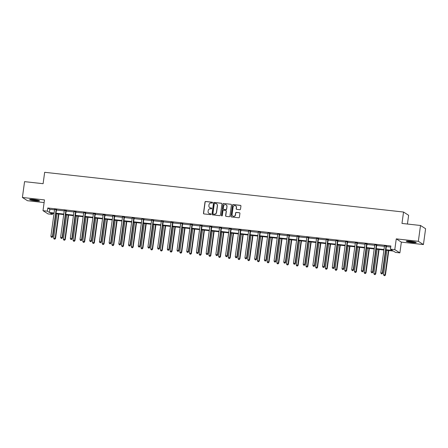 <?xml version="1.0" encoding="UTF-8"?>
<svg xmlns="http://www.w3.org/2000/svg" width="448" height="448" viewBox="0 0 448 448"><rect width="100%" height="100%" fill="white"/><g stroke="black" fill="none" stroke-linecap="round" stroke-linejoin="round"><path stroke-width="0.67" d="M212.559 202.698A0.442 0.426 -57.4 0 0 212.19 202.216L205.705 201.494A0.633 0.61 -57.4 0 0 205.005 202.048L203.476 213.237A0.633 0.61 -57.4 0 0 204.002 213.926L210.487 214.642A0.442 0.426 -57.4 0 0 210.784 213.836A0.442 0.426 -57.4 0 0 210.605 213.774L209.765 213.679A2.022 1.954 -57.4 0 1 208.085 211.473L208.214 210.543A2.022 1.954 -57.4 0 1 210.437 208.768L211.277 208.863A0.442 0.426 -57.4 0 0 211.574 208.057A0.442 0.426 -57.4 0 0 211.4 207.995L210.56 207.9A2.022 1.954 -57.4 0 1 208.874 205.694L209.003 204.764A2.022 1.954 -57.4 0 1 211.232 202.989L212.072 203.084A0.442 0.426 -57.4 0 0 212.559 202.698M212.43 202.328A0.442 0.426 -57.4 0 0 212.33 202.3L205.839 201.583A0.633 0.61 -57.4 0 0 205.145 202.138L203.61 213.321A0.633 0.61 -57.4 0 0 203.818 213.875M210.851 213.886A0.442 0.426 -57.4 0 0 210.745 213.858L209.765 213.679M211.641 208.107A0.442 0.426 -57.4 0 0 211.534 208.079L210.56 207.9M410.178 241.181A5.012 0.549 -172.2 0 0 406.28 241.186A5.012 0.549 -172.2 0 0 412.322 242.553A5.012 0.549 -172.2 0 0 416.214 242.547A5.012 0.549 -172.2 0 0 410.178 241.181M33.51 199.478A5.012 0.549 -172.2 0 0 29.618 199.483A5.012 0.549 -172.2 0 0 35.655 200.85A5.012 0.549 -172.2 0 0 39.553 200.844A5.012 0.549 -172.2 0 0 33.51 199.478M239.809 209.72A0.633 0.61 -57.4 0 0 240.503 209.166L240.934 206.03A0.633 0.61 -57.4 0 0 240.408 205.341L233.206 204.54A0.633 0.61 -57.4 0 0 232.512 205.094L230.978 216.283A0.633 0.61 -57.4 0 0 231.504 216.972L238.706 217.767A0.633 0.61 -57.4 0 0 239.406 217.213L239.921 213.422A0.633 0.61 -57.4 0 0 239.394 212.733L236.314 212.391A0.633 0.61 -57.4 0 0 235.62 212.946L235.362 214.827A1.686 1.635 -57.4 0 1 232.82 216.065A1.686 1.635 -57.4 0 1 232.092 214.463L233.106 207.099A1.686 1.635 -57.4 0 1 235.642 205.856A1.686 1.635 -57.4 0 1 236.37 207.463L236.202 208.69A0.633 0.61 -57.4 0 0 236.729 209.378L239.809 209.72M420.515 225.484L425.6 228.732L423.433 244.558L418.342 241.31L420.515 225.484L401.979 223.429L403.542 212.033L44.666 172.301L43.103 183.697L24.567 181.642L22.4 197.473L44.481 199.914L43.008 210.678L47.359 211.159L47.79 207.995L390.869 245.98L390.438 249.144L394.789 249.626L399.879 252.879L395.522 252.398L393.462 251.076L385.84 250.236M418.342 241.31L396.267 238.868L394.789 249.626M221.95 203.924A0.633 0.61 -57.4 0 0 221.424 203.235L214.217 202.44A0.633 0.61 -57.4 0 0 213.522 202.994L211.994 214.178A0.633 0.61 -57.4 0 0 212.514 214.866L219.722 215.667A0.633 0.61 -57.4 0 0 220.416 215.113L221.95 203.924M223.714 203.487L230.916 204.288A0.633 0.61 -57.4 0 1 231.442 204.977L229.908 216.16A0.633 0.61 -57.4 0 1 229.214 216.714L226.134 216.373A0.633 0.61 -57.4 0 1 225.607 215.684L226.229 211.148A0.633 0.61 -57.4 0 0 225.702 210.459L223.658 210.235A0.633 0.61 -57.4 0 0 222.958 210.79L222.314 215.51A0.442 0.426 -57.4 0 1 221.648 215.835A0.442 0.426 -57.4 0 1 221.458 215.415L223.014 204.042A0.633 0.61 -57.4 0 1 223.714 203.487L230.916 204.288M22.4 197.473L27.485 200.721L44.117 202.563M407.428 224.034L408.626 215.286L403.542 212.033M47.79 207.995L49.857 209.311L54.527 209.826M56.454 210.039L64.232 210.902M66.153 211.114L73.937 211.977M75.858 212.19L83.636 213.052M85.562 213.265L93.341 214.127M95.262 214.34L103.04 215.202M104.966 215.415L112.745 216.278M114.671 216.49L122.45 217.347M124.37 217.56L132.149 218.422M134.075 218.635L141.854 219.498M143.774 219.71L151.558 220.573M153.479 220.786L161.258 221.648M163.184 221.861L170.962 222.723M172.883 222.936L180.667 223.793M182.588 224.006L190.366 224.868M192.293 225.081L200.071 225.943M201.992 226.156L209.77 227.018M211.697 227.231L219.475 228.094M221.396 228.306L229.18 229.169M231.101 229.382L238.879 230.238M240.806 230.451L248.584 231.314M250.505 231.526L258.289 232.389M260.21 232.602L267.988 233.464M269.914 233.677L277.693 234.539M279.614 234.752L287.392 235.614M289.318 235.827L297.097 236.684M299.018 236.902L306.802 237.759M308.722 237.972L316.501 238.834M318.427 239.047L326.206 239.91M328.126 240.122L335.91 240.985M337.831 241.198L345.61 242.06M347.536 242.273L355.314 243.135M357.235 243.348L365.014 244.205M366.94 244.418L374.718 245.28M376.639 245.493L384.423 246.355M386.344 246.568L390.723 247.055M56.588 209.675L54.561 209.451M66.287 210.75L64.266 210.526M75.992 211.826L73.97 211.602M85.691 212.901L83.67 212.677M95.396 213.97L93.374 213.746M105.101 215.046L103.074 214.822M114.8 216.121L112.778 215.897M124.505 217.196L122.483 216.972M134.21 218.271L132.182 218.047M143.909 219.346L141.887 219.122M153.614 220.416L151.592 220.192M163.313 221.491L161.291 221.267M173.018 222.566L170.996 222.342M182.722 223.642L180.701 223.418M192.422 224.717L190.4 224.493M202.126 225.792L200.105 225.568M211.831 226.867L209.804 226.643M221.53 227.937L219.509 227.713M231.235 229.012L229.214 228.788M240.934 230.087L238.913 229.863M250.639 231.162L248.618 230.938M260.344 232.238L258.322 232.014M270.043 233.313L268.022 233.089M279.748 234.382L277.726 234.158M289.453 235.458L287.426 235.234M299.152 236.533L297.13 236.309M308.857 237.608L306.835 237.384M318.556 238.683L316.534 238.459M328.261 239.758L326.239 239.534M337.966 240.828L335.944 240.604M347.665 241.903L345.643 241.679M357.37 242.978L355.348 242.754M367.074 244.054L365.047 243.83M376.774 245.129L374.752 244.905M386.478 246.204L384.457 245.98M396.267 238.868L401.352 242.116L423.433 244.558M401.352 242.116L399.879 252.879M52.595 213.338L52.444 214.407L48.093 213.926L43.008 210.678M385.913 249.732L392.498 250.466L390.438 249.144M47.359 211.159L49.42 212.475L54.096 212.996M56.017 213.209L63.801 214.071M65.722 214.284L73.5 215.141M75.426 215.354L83.205 216.216M85.126 216.429L92.904 217.291M94.83 217.504L102.609 218.366M104.53 218.579L112.314 219.442M114.234 219.654L122.013 220.517M123.939 220.73L131.718 221.586M133.638 221.799L141.422 222.662M143.343 222.874L151.122 223.737M153.048 223.95L160.826 224.812M162.747 225.025L170.526 225.887M172.452 226.1L180.23 226.962M182.151 227.175L189.935 228.032M191.856 228.25L199.634 229.107M201.561 229.32L209.339 230.182M211.26 230.395L219.044 231.258M220.965 231.47L228.743 232.333M230.67 232.546L238.448 233.408M240.369 233.621L248.147 234.483M250.074 234.696L257.852 235.553M259.773 235.766L267.557 236.628M269.478 236.841L277.256 237.703M279.182 237.916L286.961 238.778M288.882 238.991L296.666 239.854M298.586 240.066L306.365 240.929M308.291 241.142L316.07 241.998M317.99 242.211L325.769 243.074M327.695 243.286L335.474 244.149M337.4 244.362L345.178 245.224M347.099 245.437L354.878 246.299M356.804 246.512L364.582 247.374M366.503 247.587L374.287 248.444M376.208 248.657L383.986 249.519M54.029 213.494L50.383 213.091L52.444 214.407M383.919 250.023L376.141 249.161M374.214 248.948L366.436 248.086M364.515 247.873L356.737 247.01M354.81 246.798L347.032 245.935M345.106 245.722L337.327 244.866M335.406 244.647L327.628 243.79M325.702 243.578L317.923 242.715M316.002 242.502L308.218 241.64M306.298 241.427L298.519 240.565M296.593 240.352L288.814 239.49M286.894 239.277L279.115 238.414M277.189 238.202L269.41 237.345M267.484 237.132L259.706 236.27M257.785 236.057L250.006 235.194M248.08 234.982L240.302 234.119M238.381 233.906L230.597 233.044M228.676 232.831L220.898 231.969M218.971 231.756L211.193 230.899M209.272 230.686L201.488 229.824M199.567 229.611L191.789 228.749M189.862 228.536L182.084 227.674M180.163 227.461L172.385 226.598M170.458 226.386L162.68 225.523M160.759 225.31L152.975 224.454M151.054 224.241L143.276 223.378M141.35 223.166L133.571 222.303M131.65 222.09L123.866 221.228M121.946 221.015L114.167 220.153M112.241 219.94L104.462 219.078M102.542 218.865L94.763 218.002M92.837 217.79L85.058 216.933M83.138 216.72L75.354 215.858M73.433 215.645L65.654 214.782M63.728 214.57L55.95 213.707M49.857 209.311L49.42 212.475M209.815 207.654A2.022 1.954 -57.4 0 0 210.694 207.99M209.02 213.433A2.022 1.954 -57.4 0 0 209.905 213.769M221.743 203.375A0.633 0.61 -57.4 0 0 221.558 203.325L214.357 202.524A0.633 0.61 -57.4 0 0 213.662 203.078L212.128 214.267A0.633 0.61 -57.4 0 0 212.335 214.816M214.771 203.381A0.442 0.426 -57.4 0 0 214.284 203.773L212.94 213.59A0.442 0.426 -57.4 0 0 213.31 214.071L214.194 214.172A2.022 1.954 -57.4 0 0 216.418 212.397L217.336 205.688A2.022 1.954 -57.4 0 0 215.656 203.482L214.771 203.381M216.541 203.812A2.022 1.954 -57.4 0 1 217.476 205.772L216.558 212.486A2.022 1.954 -57.4 0 1 214.329 214.256L213.444 214.161M226.022 210.599A0.633 0.61 -57.4 0 1 226.363 211.238L225.742 215.774A0.633 0.61 -57.4 0 0 225.949 216.322M223.849 203.577A0.633 0.61 -57.4 0 0 223.154 204.131L221.598 215.505A0.442 0.426 -57.4 0 0 221.721 215.874M226.873 206.444A1.686 1.635 -57.4 0 0 226.145 204.837A1.686 1.635 -57.4 0 0 223.608 206.08L223.25 208.673A0.633 0.61 -57.4 0 0 223.776 209.362L225.82 209.591A0.633 0.61 -57.4 0 0 226.514 209.037L227.007 206.528A1.686 1.635 -57.4 0 0 226.218 204.882M223.591 209.311A0.633 0.61 -57.4 0 0 223.916 209.451L223.776 209.362M227.007 206.528L226.654 209.126A0.633 0.61 -57.4 0 1 225.96 209.675L223.916 209.451M235.715 205.906A1.686 1.635 -57.4 0 1 236.505 207.547L236.337 208.779A0.633 0.61 -57.4 0 0 236.544 209.328M232.887 216.11A1.686 1.635 -57.4 0 0 235.497 214.911L235.362 214.827M239.719 212.873A0.633 0.61 -57.4 0 0 239.534 212.822L236.449 212.481A0.633 0.61 -57.4 0 0 235.754 213.035L235.497 214.911M240.733 205.475A0.633 0.61 -57.4 0 0 240.548 205.425L233.341 204.63A0.633 0.61 -57.4 0 0 232.646 205.184L231.118 216.367A0.633 0.61 -57.4 0 0 231.319 216.922M56.974 213.819L53.648 238.078L55.546 238.47L58.895 214.032M54.729 239.086L54.107 239.019L54.869 239.176L55.205 238.246L58.526 213.993M54.107 239.019L53.648 238.078M55.546 238.47L54.869 239.176M56.241 209.457L56.19 209.546A0.644 0.622 -57.4 0 0 56.118 209.776L52.455 236.494L50.898 236.32L54.561 209.602A0.644 0.622 -57.4 0 0 54.55 209.362L54.522 209.266M56.683 209.507L56.538 209.765A0.644 0.622 -57.4 0 0 56.459 209.994L52.797 236.712L52.455 236.494L51.979 237.328L51.358 237.261L51.979 237.328M52.119 237.418L52.797 236.712M50.898 236.32L51.358 237.261M38.601 200.379A4.34 0.476 7.8 0 1 31.483 199.55A4.34 0.476 7.8 0 1 30.66 199.293M32.256 199.36A4.015 0.437 -172.2 0 0 37.044 200.015M30.246 199.304A4.984 0.543 -172.2 0 0 31.013 199.534A4.984 0.543 -172.2 0 0 38.993 200.502M415.262 242.082A4.34 0.476 7.8 0 1 412.244 241.954A4.34 0.476 7.8 0 1 407.322 240.996M408.918 241.063A4.015 0.437 -172.2 0 0 412.222 241.595A4.015 0.437 -172.2 0 0 413.706 241.718M406.907 241.013A4.984 0.543 -172.2 0 0 412.384 242.043A4.984 0.543 -172.2 0 0 415.66 242.211M66.674 214.894L63.353 239.154L65.251 239.546L68.6 215.107M64.434 240.162L63.812 240.094L64.568 240.251L64.91 239.322L68.23 215.068M63.812 240.094L63.353 239.154M65.251 239.546L64.568 240.251M76.378 215.97L73.058 240.223L74.956 240.615L78.299 216.182M74.133 241.237L73.511 241.164L74.273 241.321L74.609 240.397L77.935 216.143M73.511 241.164L73.058 240.223M74.956 240.615L74.273 241.321M65.946 210.532L65.895 210.622A0.644 0.622 -57.4 0 0 65.817 210.851L62.16 237.569L60.603 237.395L64.26 210.678A0.644 0.622 -57.4 0 0 64.249 210.437L64.226 210.342M66.382 210.577L66.237 210.84A0.644 0.622 -57.4 0 0 66.164 211.07L62.502 237.787L62.16 237.569L61.684 238.403L61.062 238.336L61.684 238.403M61.818 238.493L62.502 237.787M60.603 237.395L61.062 238.336M75.645 211.607L75.6 211.691A0.644 0.622 -57.4 0 0 75.522 211.926L71.859 238.644L70.308 238.47L73.965 211.753A0.644 0.622 -57.4 0 0 73.954 211.512L73.931 211.417M76.087 211.652L75.942 211.915A0.644 0.622 -57.4 0 0 75.863 212.145L72.206 238.862L71.859 238.644L71.383 239.478L70.762 239.411L71.383 239.478M71.523 239.568L72.206 238.862M70.308 238.47L70.762 239.411M86.083 217.045L82.757 241.298L84.655 241.69L88.004 217.258M83.838 242.312L83.216 242.239L83.972 242.396L84.314 241.472L87.634 217.218M83.216 242.239L82.757 241.298M84.655 241.69L83.972 242.396M95.782 218.12L92.462 242.374L94.36 242.766L97.709 218.333M93.537 243.382L92.915 243.314L93.677 243.471L94.018 242.547L97.339 218.288M92.915 243.314L92.462 242.374M94.36 242.766L93.677 243.471M105.487 219.195L102.161 243.449L104.065 243.841L107.408 219.408M103.242 244.457L102.62 244.39L103.382 244.546L103.718 243.622L107.038 219.363M102.62 244.39L102.161 243.449M104.065 243.841L103.382 244.546M85.35 212.677L85.299 212.766A0.644 0.622 -57.4 0 0 85.221 213.002L81.564 239.714L80.007 239.546L83.67 212.828A0.644 0.622 -57.4 0 0 83.653 212.587L83.63 212.486M85.786 212.727L85.646 212.985A0.644 0.622 -57.4 0 0 85.568 213.22L81.906 239.938L81.564 239.714L81.088 240.554L80.466 240.486L81.088 240.554M81.222 240.643L81.906 239.938M80.007 239.546L80.466 240.486M95.054 213.752L95.004 213.842A0.644 0.622 -57.4 0 0 94.926 214.071L91.269 240.789L89.712 240.621L93.369 213.903A0.644 0.622 -57.4 0 0 93.358 213.662L93.335 213.562M95.491 213.802L95.346 214.06A0.644 0.622 -57.4 0 0 95.267 214.295L91.61 241.007L91.269 240.789L90.787 241.629L90.166 241.556L90.787 241.629M90.927 241.713L91.61 241.007M89.712 240.621L90.166 241.556M104.754 214.827L104.703 214.917A0.644 0.622 -57.4 0 0 104.63 215.146L100.968 241.864L99.411 241.69L103.074 214.973A0.644 0.622 -57.4 0 0 103.062 214.732L103.034 214.637M105.196 214.878L105.05 215.135A0.644 0.622 -57.4 0 0 104.972 215.365L101.315 242.082L100.968 241.864L100.492 242.704L99.87 242.631L100.492 242.704M100.632 242.788L101.315 242.082M99.411 241.69L99.87 242.631M114.458 215.902L114.408 215.992A0.644 0.622 -57.4 0 0 114.33 216.222L110.673 242.939L109.116 242.766L112.778 216.048A0.644 0.622 -57.4 0 0 112.762 215.807L112.739 215.712M114.895 215.953L114.75 216.21A0.644 0.622 -57.4 0 0 114.677 216.44L111.014 243.158L110.673 242.939L110.197 243.774L109.575 243.706L110.197 243.774M110.331 243.863L111.014 243.158M109.116 242.766L109.575 243.706M124.163 216.978L124.113 217.067A0.644 0.622 -57.4 0 0 124.034 217.297L120.372 244.014L118.821 243.841L122.478 217.123A0.644 0.622 -57.4 0 0 122.466 216.882L122.444 216.787M124.6 217.022L124.454 217.286A0.644 0.622 -57.4 0 0 124.376 217.515L120.719 244.233L120.372 244.014L119.896 244.849L119.274 244.782L119.896 244.849M120.036 244.938L120.719 244.233M118.821 243.841L119.274 244.782M133.862 218.053L133.812 218.137A0.644 0.622 -57.4 0 0 133.739 218.372L130.077 245.09L128.52 244.916L132.182 218.198A0.644 0.622 -57.4 0 0 132.171 217.958L132.143 217.862M134.305 218.098L134.159 218.361A0.644 0.622 -57.4 0 0 134.081 218.59L130.418 245.308L130.077 245.09L129.601 245.924L128.979 245.857L129.601 245.924M129.741 246.014L130.418 245.308M128.52 244.916L128.979 245.857M143.567 219.122L143.517 219.212A0.644 0.622 -57.4 0 0 143.438 219.447L139.782 246.159L138.225 245.991L141.882 219.274A0.644 0.622 -57.4 0 0 141.87 219.033L141.848 218.932M144.004 219.173L143.858 219.43A0.644 0.622 -57.4 0 0 143.786 219.666L140.123 246.383L139.782 246.159L139.306 246.999L138.684 246.932L139.306 246.999M139.44 247.089L140.123 246.383M138.225 245.991L138.684 246.932M153.266 220.198L153.222 220.287A0.644 0.622 -57.4 0 0 153.143 220.517L149.481 247.234L147.93 247.066L151.586 220.349A0.644 0.622 -57.4 0 0 151.575 220.108L151.553 220.007M153.709 220.248L153.563 220.506A0.644 0.622 -57.4 0 0 153.485 220.741L149.828 247.453L149.481 247.234L149.005 248.074L148.383 248.007L149.005 248.074M149.145 248.158L149.828 247.453M147.93 247.066L148.383 248.007M162.971 221.273L162.921 221.362A0.644 0.622 -57.4 0 0 162.842 221.592L159.186 248.31L157.629 248.136L161.291 221.424A0.644 0.622 -57.4 0 0 161.28 221.178L161.252 221.082M163.408 221.323L163.268 221.581A0.644 0.622 -57.4 0 0 163.19 221.81L159.527 248.528L159.186 248.31L158.71 249.15L158.088 249.077L158.71 249.15M158.844 249.234L159.527 248.528M157.629 248.136L158.088 249.077M172.676 222.348L172.626 222.438A0.644 0.622 -57.4 0 0 172.547 222.667L168.89 249.385L167.334 249.211L170.99 222.494A0.644 0.622 -57.4 0 0 170.979 222.253L170.957 222.158M173.113 222.398L172.967 222.656A0.644 0.622 -57.4 0 0 172.889 222.886L169.232 249.603L168.89 249.385L168.409 250.219L167.787 250.152L168.409 250.219M168.549 250.309L169.232 249.603M167.334 249.211L167.787 250.152M182.375 223.423L182.325 223.513A0.644 0.622 -57.4 0 0 182.252 223.742L178.59 250.46L177.033 250.286L180.695 223.569A0.644 0.622 -57.4 0 0 180.684 223.328L180.656 223.233M182.818 223.468L182.672 223.731A0.644 0.622 -57.4 0 0 182.594 223.961L178.937 250.678L178.59 250.46L178.114 251.294L177.492 251.227L178.114 251.294M178.254 251.384L178.937 250.678M177.033 250.286L177.492 251.227M192.08 224.498L192.03 224.582A0.644 0.622 -57.4 0 0 191.951 224.818L188.294 251.535L186.738 251.362L190.4 224.644A0.644 0.622 -57.4 0 0 190.383 224.403L190.361 224.308M192.517 224.543L192.371 224.806A0.644 0.622 -57.4 0 0 192.298 225.036L188.636 251.754L188.294 251.535L187.818 252.37L187.197 252.302L187.818 252.37M187.953 252.459L188.636 251.754M186.738 251.362L187.197 252.302M201.785 225.568L201.734 225.658A0.644 0.622 -57.4 0 0 201.656 225.893L197.994 252.605L196.442 252.437L200.099 225.719A0.644 0.622 -57.4 0 0 200.088 225.478L200.066 225.383M202.222 225.618L202.076 225.882A0.644 0.622 -57.4 0 0 201.998 226.111L198.341 252.829L197.994 252.605L197.518 253.445L196.896 253.378L197.518 253.445M197.658 253.534L198.341 252.829M196.442 252.437L196.896 253.378M211.484 226.643L211.434 226.733A0.644 0.622 -57.4 0 0 211.361 226.962L207.698 253.68L206.142 253.512L209.804 226.794A0.644 0.622 -57.4 0 0 209.793 226.554L209.765 226.453M211.926 226.694L211.781 226.951A0.644 0.622 -57.4 0 0 211.702 227.186L208.04 253.904L207.698 253.68L207.222 254.52L206.601 254.453L207.222 254.52M207.362 254.61L208.04 253.904M206.142 253.512L206.601 254.453M221.189 227.718L221.138 227.808A0.644 0.622 -57.4 0 0 221.06 228.038L217.403 254.755L215.846 254.582L219.509 227.87A0.644 0.622 -57.4 0 0 219.492 227.623L219.47 227.528M221.626 227.769L221.48 228.026A0.644 0.622 -57.4 0 0 221.407 228.262L217.745 254.974L217.403 254.755L216.927 255.595L216.306 255.522L216.927 255.595M217.062 255.679L217.745 254.974M215.846 254.582L216.306 255.522M230.888 228.794L230.843 228.883A0.644 0.622 -57.4 0 0 230.765 229.113L227.102 255.83L225.551 255.657L229.208 228.939A0.644 0.622 -57.4 0 0 229.197 228.698L229.174 228.603M231.33 228.844L231.185 229.102A0.644 0.622 -57.4 0 0 231.106 229.331L227.45 256.049L227.102 255.83L226.626 256.67L226.005 256.598L226.626 256.67M226.766 256.754L227.45 256.049M225.551 255.657L226.005 256.598M240.593 229.869L240.542 229.958A0.644 0.622 -57.4 0 0 240.464 230.188L236.807 256.906L235.25 256.732L238.913 230.014A0.644 0.622 -57.4 0 0 238.902 229.774L238.874 229.678M241.03 229.919L240.89 230.177A0.644 0.622 -57.4 0 0 240.811 230.406L237.149 257.124L236.807 256.906L236.331 257.74L235.71 257.673L236.331 257.74M236.466 257.83L237.149 257.124M235.25 256.732L235.71 257.673M250.298 230.944L250.247 231.034A0.644 0.622 -57.4 0 0 250.169 231.263L246.512 257.981L244.955 257.807L248.612 231.09A0.644 0.622 -57.4 0 0 248.601 230.849L248.578 230.754M250.734 230.989L250.589 231.252A0.644 0.622 -57.4 0 0 250.51 231.482L246.854 258.199L246.512 257.981L246.036 258.815L245.409 258.748L246.036 258.815M246.17 258.905L246.854 258.199M244.955 257.807L245.409 258.748M259.997 232.019L259.946 232.103A0.644 0.622 -57.4 0 0 259.874 232.338L256.211 259.056L254.654 258.882L258.317 232.165A0.644 0.622 -57.4 0 0 258.306 231.924L258.278 231.829M260.439 232.064L260.294 232.327A0.644 0.622 -57.4 0 0 260.215 232.557L256.558 259.274L256.211 259.056L255.735 259.89L255.114 259.823L255.735 259.89M255.875 259.98L256.558 259.274M254.654 258.882L255.114 259.823M115.186 220.265L111.866 244.524L113.764 244.916L117.113 220.478M112.946 245.532L112.325 245.465L113.081 245.622L113.422 244.698L116.743 220.438M112.325 245.465L111.866 244.524M113.764 244.916L113.081 245.622M124.891 221.34L121.57 245.599L123.469 245.991L126.812 221.553M122.646 246.607L122.024 246.54L122.786 246.697L123.122 245.767L126.448 221.514M122.024 246.54L121.57 245.599M123.469 245.991L122.786 246.697M134.596 222.415L131.27 246.669L133.168 247.061L136.517 222.628M132.35 247.682L131.729 247.61L132.49 247.766L132.826 246.842L136.147 222.589M131.729 247.61L131.27 246.669M133.168 247.061L132.49 247.766M144.295 223.49L140.974 247.744L142.873 248.136L146.222 223.703M142.055 248.758L141.434 248.685L142.19 248.842L142.531 247.918L145.852 223.664M141.434 248.685L140.974 247.744M142.873 248.136L142.19 248.842M154 224.566L150.679 248.819L152.578 249.211L155.921 224.778M151.754 249.827L151.133 249.76L151.894 249.917L152.23 248.993L155.557 224.734M151.133 249.76L150.679 248.819M152.578 249.211L151.894 249.917M163.705 225.641L160.378 249.894L162.277 250.286L165.626 225.854M161.459 250.902L160.838 250.835L161.594 250.992L161.935 250.068L165.256 225.809M160.838 250.835L160.378 249.894M162.277 250.286L161.594 250.992M173.404 226.71L170.083 250.97L171.982 251.362L175.33 226.923M171.164 251.978L170.537 251.91L171.298 252.067L171.64 251.143L174.961 226.884M170.537 251.91L170.083 250.97M171.982 251.362L171.298 252.067M183.109 227.786L179.782 252.045L181.686 252.437L185.03 227.998M180.863 253.053L180.242 252.986L181.003 253.142L181.339 252.213L184.66 227.959M180.242 252.986L179.782 252.045M181.686 252.437L181.003 253.142M192.808 228.861L189.487 253.12L191.386 253.506L194.734 229.074M190.568 254.128L189.946 254.055L190.702 254.212L191.044 253.288L194.365 229.034M189.946 254.055L189.487 253.12M191.386 253.506L190.702 254.212M202.513 229.936L199.192 254.19L201.09 254.582L204.434 230.149M200.267 255.203L199.646 255.13L200.407 255.287L200.743 254.363L204.07 230.11M199.646 255.13L199.192 254.19M201.09 254.582L200.407 255.287M212.218 231.011L208.891 255.265L210.79 255.657L214.138 231.224M209.972 256.273L209.35 256.206L210.112 256.362L210.448 255.438L213.769 231.185M209.35 256.206L208.891 255.265M210.79 255.657L210.112 256.362M221.917 232.086L218.596 256.34L220.494 256.732L223.843 232.299M219.677 257.348L219.055 257.281L219.811 257.438L220.153 256.514L223.474 232.254M219.055 257.281L218.596 256.34M220.494 256.732L219.811 257.438M231.622 233.156L228.301 257.415L230.199 257.807L233.542 233.374M229.376 258.423L228.754 258.356L229.516 258.513L229.852 257.589L233.178 233.33M228.754 258.356L228.301 257.415M230.199 257.807L229.516 258.513M241.326 234.231L238 258.49L239.898 258.882L243.247 234.444M239.081 259.498L238.459 259.431L239.215 259.588L239.557 258.658L242.878 234.405M238.459 259.431L238 258.49M239.898 258.882L239.215 259.588M251.026 235.306L247.705 259.566L249.603 259.958L252.952 235.519M248.786 260.574L248.158 260.506L248.92 260.658L249.262 259.734L252.582 235.48M248.158 260.506L247.705 259.566M249.603 259.958L248.92 260.658M260.73 236.382L257.404 260.635L259.308 261.027L262.651 236.594M258.485 261.649L257.863 261.576L258.625 261.733L258.961 260.809L262.282 236.555M257.863 261.576L257.404 260.635M259.308 261.027L258.625 261.733M270.43 237.457L267.109 261.71L269.007 262.102L272.356 237.67M268.19 262.718L267.568 262.651L268.324 262.808L268.666 261.884L271.986 237.63M267.568 262.651L267.109 261.71M269.007 262.102L268.324 262.808M280.134 238.532L276.814 262.786L278.712 263.178L282.055 238.745M277.889 263.794L277.267 263.726L278.029 263.883L278.365 262.959L281.691 238.7M277.267 263.726L276.814 262.786M278.712 263.178L278.029 263.883M289.839 239.607L286.513 263.861L288.411 264.253L291.76 239.82M287.594 264.869L286.972 264.802L287.734 264.958L288.07 264.034L291.39 239.775M286.972 264.802L286.513 263.861M288.411 264.253L287.734 264.958M299.538 240.677L296.218 264.936L298.116 265.328L301.465 240.89M297.298 265.944L296.677 265.877L297.433 266.034L297.774 265.11L301.095 240.85M296.677 265.877L296.218 264.936M298.116 265.328L297.433 266.034M309.243 241.752L305.922 266.011L307.821 266.403L311.164 241.965M306.998 267.019L306.376 266.952L307.138 267.109L307.474 266.179L310.8 241.926M306.376 266.952L305.922 266.011M307.821 266.403L307.138 267.109M318.948 242.827L315.622 267.081L317.52 267.473L320.869 243.04M316.702 268.094L316.081 268.022L316.837 268.178L317.178 267.254L320.499 243.001M316.081 268.022L315.622 267.081M317.52 267.473L316.837 268.178M328.647 243.902L325.326 268.156L327.225 268.548L330.574 244.115M326.407 269.17L325.78 269.097L326.542 269.254L326.883 268.33L330.204 244.076M325.78 269.097L325.326 268.156M327.225 268.548L326.542 269.254M338.352 244.978L335.031 269.231L336.93 269.623L340.273 245.19M336.106 270.239L335.485 270.172L336.246 270.329L336.582 269.405L339.903 245.146M335.485 270.172L335.031 269.231M336.93 269.623L336.246 270.329M348.051 246.053L344.73 270.306L346.629 270.698L349.978 246.266M345.811 271.314L345.19 271.247L345.946 271.404L346.287 270.48L349.608 246.221M345.19 271.247L344.73 270.306M346.629 270.698L345.946 271.404M269.702 233.089L269.651 233.178A0.644 0.622 -57.4 0 0 269.573 233.414L265.916 260.126L264.359 259.958L268.022 233.24A0.644 0.622 -57.4 0 0 268.005 232.999L267.982 232.898M270.138 233.139L269.993 233.397A0.644 0.622 -57.4 0 0 269.92 233.632L266.258 260.35L265.916 260.126L265.44 260.966L264.818 260.898L265.44 260.966M265.574 261.055L266.258 260.35M264.359 259.958L264.818 260.898M279.406 234.164L279.356 234.254A0.644 0.622 -57.4 0 0 279.278 234.483L275.615 261.201L274.064 261.027L277.721 234.315A0.644 0.622 -57.4 0 0 277.71 234.074L277.687 233.974M279.843 234.214L279.698 234.472A0.644 0.622 -57.4 0 0 279.619 234.707L275.962 261.419L275.615 261.201L275.139 262.041L274.518 261.968L275.139 262.041M275.279 262.125L275.962 261.419M274.064 261.027L274.518 261.968M289.106 235.239L289.055 235.329A0.644 0.622 -57.4 0 0 288.982 235.558L285.32 262.276L283.763 262.102L287.426 235.385A0.644 0.622 -57.4 0 0 287.414 235.144L287.386 235.049M289.548 235.29L289.402 235.547A0.644 0.622 -57.4 0 0 289.324 235.777L285.662 262.494L285.32 262.276L284.844 263.116L284.222 263.043L284.844 263.116M284.984 263.2L285.662 262.494M283.763 262.102L284.222 263.043M298.81 236.314L298.76 236.404A0.644 0.622 -57.4 0 0 298.682 236.634L295.025 263.351L293.468 263.178L297.13 236.46A0.644 0.622 -57.4 0 0 297.114 236.219L297.091 236.124M299.247 236.365L299.102 236.622A0.644 0.622 -57.4 0 0 299.029 236.852L295.366 263.57L295.025 263.351L294.549 264.186L293.927 264.118L294.549 264.186M294.683 264.275L295.366 263.57M293.468 263.178L293.927 264.118M308.51 237.39L308.465 237.479A0.644 0.622 -57.4 0 0 308.386 237.709L304.724 264.426L303.173 264.253L306.83 237.535A0.644 0.622 -57.4 0 0 306.818 237.294L306.796 237.199M308.952 237.434L308.806 237.698A0.644 0.622 -57.4 0 0 308.728 237.927L305.071 264.645L304.724 264.426L304.248 265.261L303.626 265.194L304.248 265.261M304.388 265.35L305.071 264.645M303.173 264.253L303.626 265.194M318.214 238.465L318.164 238.549A0.644 0.622 -57.4 0 0 318.086 238.784L314.429 265.502L312.872 265.328L316.534 238.61A0.644 0.622 -57.4 0 0 316.523 238.37L316.495 238.274M318.651 238.51L318.511 238.773A0.644 0.622 -57.4 0 0 318.433 239.002L314.77 265.72L314.429 265.502L313.953 266.336L313.331 266.269L313.953 266.336M314.087 266.426L314.77 265.72M312.872 265.328L313.331 266.269M327.919 239.534L327.869 239.624A0.644 0.622 -57.4 0 0 327.79 239.859L324.134 266.571L322.577 266.403L326.234 239.686A0.644 0.622 -57.4 0 0 326.222 239.445L326.2 239.344M328.356 239.585L328.21 239.842A0.644 0.622 -57.4 0 0 328.132 240.078L324.475 266.795L324.134 266.571L323.658 267.411L323.03 267.344L323.658 267.411M323.792 267.501L324.475 266.795M322.577 266.403L323.03 267.344M337.618 240.61L337.574 240.699A0.644 0.622 -57.4 0 0 337.495 240.929L333.833 267.646L332.282 267.478L335.938 240.761A0.644 0.622 -57.4 0 0 335.927 240.52L335.899 240.419M338.061 240.66L337.915 240.918A0.644 0.622 -57.4 0 0 337.837 241.153L334.18 267.865L333.833 267.646L333.357 268.486L332.735 268.414L333.357 268.486M333.497 268.57L334.18 267.865M332.282 267.478L332.735 268.414M347.323 241.685L347.273 241.774A0.644 0.622 -57.4 0 0 347.194 242.004L343.538 268.722L341.981 268.548L345.643 241.836A0.644 0.622 -57.4 0 0 345.626 241.59L345.604 241.494M347.76 241.735L347.62 241.993A0.644 0.622 -57.4 0 0 347.542 242.222L343.879 268.94L343.538 268.722L343.062 269.562L342.44 269.489L343.062 269.562M343.196 269.646L343.879 268.94M341.981 268.548L342.44 269.489M357.756 247.122L354.435 271.382L356.334 271.774L359.677 247.335M355.51 272.39L354.889 272.322L355.65 272.479L355.986 271.555L359.313 247.296M354.889 272.322L354.435 271.382M356.334 271.774L355.65 272.479M357.028 242.76L356.978 242.85A0.644 0.622 -57.4 0 0 356.899 243.079L353.237 269.797L351.686 269.623L355.342 242.906A0.644 0.622 -57.4 0 0 355.331 242.665L355.309 242.57M357.465 242.81L357.319 243.068A0.644 0.622 -57.4 0 0 357.241 243.298L353.584 270.015L353.237 269.797L352.761 270.631L352.139 270.564L352.761 270.631M352.901 270.721L353.584 270.015M351.686 269.623L352.139 270.564M367.461 248.198L364.134 272.457L366.033 272.849L369.382 248.41M365.215 273.465L364.594 273.398L365.355 273.554L365.691 272.625L369.012 248.371M364.594 273.398L364.134 272.457M366.033 272.849L365.355 273.554M366.727 243.835L366.677 243.925A0.644 0.622 -57.4 0 0 366.604 244.154L362.942 270.872L361.385 270.698L365.047 243.981A0.644 0.622 -57.4 0 0 365.036 243.74L365.008 243.645M367.17 243.88L367.024 244.143A0.644 0.622 -57.4 0 0 366.946 244.373L363.283 271.09L362.942 270.872L362.466 271.706L361.844 271.639L362.466 271.706M362.606 271.796L363.283 271.09M361.385 270.698L361.844 271.639M377.16 249.273L373.839 273.526L375.738 273.918L379.086 249.486M374.92 274.54L374.298 274.467L375.054 274.624L375.396 273.7L378.717 249.446M374.298 274.467L373.839 273.526M375.738 273.918L375.054 274.624M376.432 244.91L376.382 244.994A0.644 0.622 -57.4 0 0 376.303 245.23L372.646 271.947L371.09 271.774L374.752 245.056A0.644 0.622 -57.4 0 0 374.735 244.815L374.713 244.72M376.869 244.955L376.723 245.218A0.644 0.622 -57.4 0 0 376.65 245.448L372.988 272.166L372.646 271.947L372.17 272.782L371.549 272.714L372.17 272.782M372.305 272.871L372.988 272.166M371.09 271.774L371.549 272.714M386.865 250.348L383.544 274.602L385.442 274.994L388.786 250.561M384.619 275.615L383.998 275.542L384.759 275.699L385.095 274.775L388.422 250.522M383.998 275.542L383.544 274.602M385.442 274.994L384.759 275.699M386.131 245.98L386.086 246.07A0.644 0.622 -57.4 0 0 386.008 246.305L382.346 273.017L380.794 272.849L384.451 246.131A0.644 0.622 -57.4 0 0 384.44 245.89L384.418 245.79M386.574 246.03L386.428 246.294A0.644 0.622 -57.4 0 0 386.35 246.523L382.693 273.241L382.346 273.017L381.87 273.857L381.248 273.79L381.87 273.857M382.01 273.946L382.693 273.241M380.794 272.849L381.248 273.79M56.19 209.546L56.538 209.765M56.118 209.776L56.459 209.994M65.895 210.622L66.237 210.84M65.817 210.851L66.164 211.07M75.6 211.691L75.942 211.915M75.522 211.926L75.863 212.145M85.299 212.766L85.646 212.985M85.221 213.002L85.568 213.22M95.004 213.842L95.346 214.06M94.926 214.071L95.267 214.295M104.703 214.917L105.05 215.135M104.63 215.146L104.972 215.365M114.408 215.992L114.75 216.21M114.33 216.222L114.677 216.44M124.113 217.067L124.454 217.286M124.034 217.297L124.376 217.515M133.812 218.137L134.159 218.361M133.739 218.372L134.081 218.59M143.517 219.212L143.858 219.43M143.438 219.447L143.786 219.666M153.222 220.287L153.563 220.506M153.143 220.517L153.485 220.741M162.921 221.362L163.268 221.581M162.842 221.592L163.19 221.81M172.626 222.438L172.967 222.656M172.547 222.667L172.889 222.886M182.325 223.513L182.672 223.731M182.252 223.742L182.594 223.961M192.03 224.582L192.371 224.806M191.951 224.818L192.298 225.036M201.734 225.658L202.076 225.882M201.656 225.893L201.998 226.111M211.434 226.733L211.781 226.951M211.361 226.962L211.702 227.186M221.138 227.808L221.48 228.026M221.06 228.038L221.407 228.262M230.843 228.883L231.185 229.102M230.765 229.113L231.106 229.331M240.542 229.958L240.89 230.177M240.464 230.188L240.811 230.406M250.247 231.034L250.589 231.252M250.169 231.263L250.51 231.482M259.946 232.103L260.294 232.327M259.874 232.338L260.215 232.557M269.651 233.178L269.993 233.397M269.573 233.414L269.92 233.632M279.356 234.254L279.698 234.472M279.278 234.483L279.619 234.707M289.055 235.329L289.402 235.547M288.982 235.558L289.324 235.777M298.76 236.404L299.102 236.622M298.682 236.634L299.029 236.852M308.465 237.479L308.806 237.698M308.386 237.709L308.728 237.927M318.164 238.549L318.511 238.773M318.086 238.784L318.433 239.002M327.869 239.624L328.21 239.842M327.79 239.859L328.132 240.078M337.574 240.699L337.915 240.918M337.495 240.929L337.837 241.153M347.273 241.774L347.62 241.993M347.194 242.004L347.542 242.222M356.978 242.85L357.319 243.068M356.899 243.079L357.241 243.298M366.677 243.925L367.024 244.143M366.604 244.154L366.946 244.373M376.382 244.994L376.723 245.218M376.303 245.23L376.65 245.448M386.086 246.07L386.428 246.294M386.008 246.305L386.35 246.523"/></g></svg>
